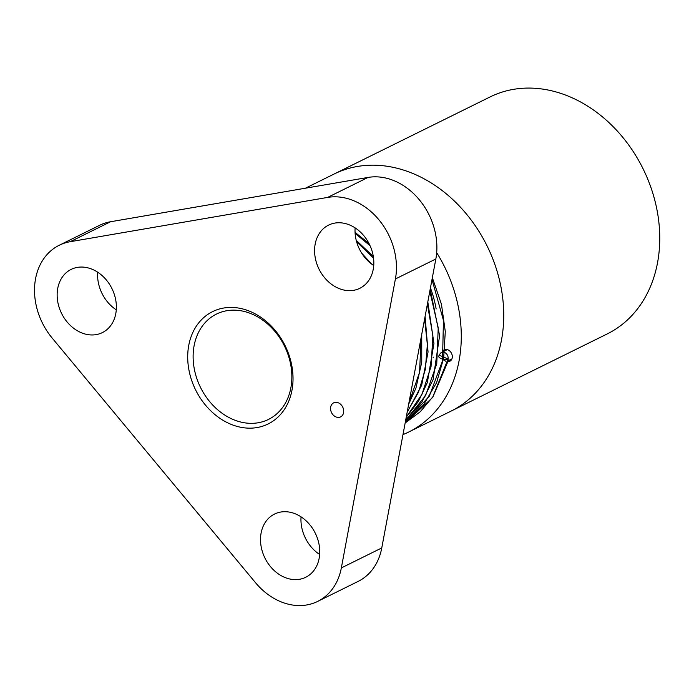 <?xml version="1.0" encoding="UTF-8"?>
<svg xmlns="http://www.w3.org/2000/svg" width="694" height="694" viewBox="0 0 694 694"><rect width="100%" height="100%" fill="white"/><g stroke="black" fill="none" stroke-linecap="round" stroke-linejoin="round"><path stroke-width="1.04" d="M338.438 402.858A7.834 6.237 63.7 0 1 343.608 409.885A7.834 6.237 63.7 0 1 340.598 416.886A7.834 6.237 63.7 0 1 331.532 412.626A7.834 6.237 63.7 0 1 333.658 402.841A7.834 6.237 63.7 0 1 338.438 402.858M291.974 390.228A62.66 49.916 63.7 0 1 229.879 423.843A62.66 49.916 63.7 0 1 188.759 345.352A62.66 49.916 63.7 0 1 250.855 311.745A62.66 49.916 63.7 0 1 291.974 390.228M290.873 387.781A58.747 46.793 -116.3 0 0 270.695 326.839A58.747 46.793 -116.3 0 0 216.459 314.078A58.747 46.793 -116.3 0 0 200.54 387.478A58.747 46.793 -116.3 0 0 268.517 419.41A58.747 46.793 -116.3 0 0 290.873 387.781M262.046 550.498A35.247 28.072 63.7 0 1 274.512 514.063A35.247 28.072 63.7 0 1 315.302 533.226A35.247 28.072 63.7 0 1 305.75 577.261A35.247 28.072 63.7 0 1 262.046 550.498M301.049 516.848A35.247 28.072 -116.3 0 0 302.48 530.511A35.247 28.072 -116.3 0 0 319.648 554.489M366.397 283.404A35.247 28.072 63.7 0 1 359.822 288.305A35.247 28.072 63.7 0 1 319.04 269.151A35.247 28.072 63.7 0 1 328.592 225.108A35.247 28.072 63.7 0 1 366.848 239.812A35.247 28.072 63.7 0 1 366.397 283.404M355.12 227.892A35.247 28.072 -116.3 0 0 373.728 265.542M92.666 269.48A35.247 28.072 63.7 0 1 115.915 301.101A35.247 28.072 63.7 0 1 102.382 332.599A35.247 28.072 63.7 0 1 61.593 313.445A35.247 28.072 63.7 0 1 71.144 269.402A35.247 28.072 63.7 0 1 92.666 269.48M97.68 272.187A35.247 28.072 -116.3 0 0 116.28 309.836M327.62 197.417L70.172 241.712A62.174 49.526 -116.3 0 0 59.216 245.268A62.174 49.526 -116.3 0 0 52.145 338.03L255.513 582.691A62.174 49.526 -116.3 0 0 317.678 601.403A62.174 49.526 -116.3 0 0 341.335 567.926L395.407 278.971A62.174 49.526 -116.3 0 0 327.62 197.417L368.054 177.43A62.174 49.526 63.7 0 1 435.841 258.983L381.769 547.939A62.174 49.526 63.7 0 1 358.113 581.416L317.678 601.403M59.216 245.268L99.65 225.281A62.174 49.526 63.7 0 1 110.606 221.733L368.054 177.43M305.403 188.213L490.111 96.926A132.172 105.288 63.7 0 1 612.125 125.64A132.172 105.288 63.7 0 1 657.53 262.757A132.172 105.288 63.7 0 1 607.233 333.918L451.221 411.022A132.172 105.288 63.7 0 0 501.519 339.852A132.172 105.288 63.7 0 1 451.221 411.022L408.775 431.998A132.172 105.288 63.7 0 1 402.98 434.6M334.1 174.029A132.172 105.288 63.7 0 1 456.114 202.735A132.172 105.288 63.7 0 1 501.519 339.852A132.172 105.288 63.7 0 0 456.114 202.735A132.172 105.288 63.7 0 0 334.1 174.029M445.904 361.27A6.367 5.066 63.7 0 1 443.44 359.379M442.043 352.222A6.367 5.066 63.7 0 1 444.151 349.871A6.367 5.066 63.7 0 1 451.516 353.333A6.367 5.066 63.7 0 1 449.79 361.279A6.367 5.066 63.7 0 1 448.116 361.704M433.308 357.124A97.906 77.988 63.7 0 1 433.056 357.87M430.436 287.906A97.906 77.988 63.7 0 1 436.153 308.969M436.682 252.651A132.172 105.288 63.7 0 1 459.064 360.837A132.172 105.288 63.7 0 1 408.775 431.998M439.51 355.293A5.188 2.151 10.6 0 0 438.686 356.178A5.188 2.151 10.6 0 0 442.113 358.954A5.188 2.151 10.6 0 0 448.064 359.006L439.51 355.293A5.188 4.129 63.7 0 1 441.488 352.5A5.188 4.129 63.7 0 1 446.277 353.628A5.188 4.129 63.7 0 1 448.064 359.006L448.072 360.819M110.606 221.733L70.172 241.712M435.841 258.983L395.407 278.971M381.769 547.939L341.335 567.926M373.563 258.263L356.595 241.712M370.058 245.711L355.12 233.375M408.853 403.205L419.566 372.305L421.145 337.51M407.213 411.967L418.473 392.257L425.309 369.468L427.365 344.64L424.615 318.971M406.259 417.059L421.943 394.366L431.035 366.623L432.883 335.801L427.4 304.093M405.669 420.208L425.578 395.597L436.76 363.769L438.226 327.82L429.82 291.159M405.322 422.091L429.265 396.257L442.494 360.941L443.449 320.385L432.006 279.509M448.411 360.377L432.761 397.341L405.149 423.01L420.321 411.698L432.796 396.881L448.064 359.006M448.35 360.68L451.898 358.928M441.488 352.5L447.3 349.62M371.559 264.006L361.678 253.11M373.32 256.52L356.23 240.315M412.583 383.288L416.036 364.853M368.965 243.455L355.059 232.369M408.671 404.186L415.923 388.154L421.744 362.19L421.744 334.326M407.135 412.383L421.692 385.205L428.051 351.988L425.092 316.455M406.224 417.25L418.491 401.349L427.357 382.524L433.941 343.443L427.808 301.907M405.66 420.295L421.787 402.294L433.065 379.783L439.606 335.627L430.193 289.181M405.313 422.126L423.461 404.992L436.604 382.628L443.648 358.173L445.288 331.567L441.453 304.267L432.345 277.678"/></g></svg>

